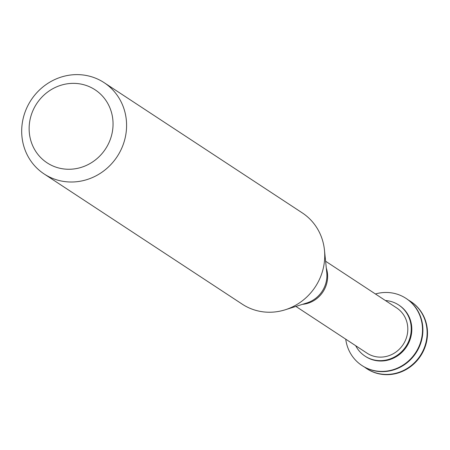 <?xml version="1.0" encoding="UTF-8"?>
<svg xmlns="http://www.w3.org/2000/svg" width="450" height="450" viewBox="0 0 450 450"><rect width="100%" height="100%" fill="white"/><g stroke="black" fill="none" stroke-linecap="round" stroke-linejoin="round"><path stroke-width="0.67" d="M366.711 368.64A40.146 37.845 -56.7 0 0 366.902 368.764A40.146 37.845 -56.7 0 0 406.997 369.039A40.146 37.845 -56.7 0 0 427.5 332.584A40.146 37.845 -56.7 0 0 411.002 301.669A40.146 37.845 -56.7 0 0 410.805 301.539M364.455 367.048A40.146 37.845 -56.7 0 0 366.519 368.511A40.146 37.845 -56.7 0 0 406.614 368.786A40.146 37.845 -56.7 0 0 427.118 332.336A40.146 37.845 -56.7 0 0 410.614 301.416A40.146 37.845 -56.7 0 0 408.454 300.099M362.104 365.608A40.146 37.845 -56.7 0 0 362.295 365.738A40.146 37.845 -56.7 0 0 402.39 366.007A40.146 37.845 -56.7 0 0 422.893 329.558A40.146 37.845 -56.7 0 0 406.395 298.637A40.146 37.845 -56.7 0 0 406.198 298.513M345.729 339.165A40.146 37.845 -56.7 0 0 361.907 365.484A40.146 37.845 -56.7 0 0 402.007 365.754A40.146 37.845 -56.7 0 0 422.511 329.304A40.146 37.845 -56.7 0 0 406.007 298.384A40.146 37.845 -56.7 0 0 375.429 293.974M365.327 356.316A30.611 28.856 -56.7 0 0 365.608 356.507A30.611 28.856 -56.7 0 0 396.186 356.715A30.611 28.856 -56.7 0 0 411.817 328.922A30.611 28.856 -56.7 0 0 399.234 305.348A30.611 28.856 -56.7 0 0 398.947 305.156M355.691 345.713A30.611 28.856 -56.7 0 0 365.034 356.13A30.611 28.856 -56.7 0 0 395.612 356.338A30.611 28.856 -56.7 0 0 411.238 328.545A30.611 28.856 -56.7 0 0 398.661 304.965A30.611 28.856 -56.7 0 0 385.391 300.521M295.897 306.416L366.998 353.143A27.039 25.487 -56.7 0 0 394.003 353.323A27.039 25.487 -56.7 0 0 407.807 328.776A27.039 25.487 -56.7 0 0 396.697 307.952L325.598 261.225M44.139 173.959L242.286 304.189A54.619 51.486 -56.7 0 0 285.233 309.78A54.619 51.486 -56.7 0 0 324.737 254.964A54.619 51.486 -56.7 0 0 324.461 250.099A54.619 51.486 -56.7 0 0 302.287 212.895L104.136 82.665A54.619 51.486 -56.7 0 0 31.112 100.035A54.619 51.486 -56.7 0 0 44.139 173.959A54.619 51.486 -56.7 0 0 98.696 174.33A54.619 51.486 -56.7 0 0 126.585 124.734A54.619 51.486 -56.7 0 0 104.136 82.665M113.051 123.446A43.695 41.192 -56.7 0 0 49.657 90.624A43.695 41.192 -56.7 0 0 50.563 164.857A43.695 41.192 -56.7 0 0 113.051 123.446M302.479 304.335A27.039 25.487 -56.7 0 0 327.634 276.086A27.039 25.487 -56.7 0 0 326.301 268.088M285.233 309.78L306.911 302.934A27.658 26.072 -56.7 0 0 326.914 275.181A27.658 26.072 -56.7 0 0 326.773 272.717L324.461 250.099M411.002 301.669L410.614 301.416M366.902 368.764L366.519 368.511M406.395 298.637L406.007 298.384M362.295 365.738L361.907 365.484M399.234 305.348L398.661 304.965M365.608 356.507L365.034 356.13"/></g></svg>
